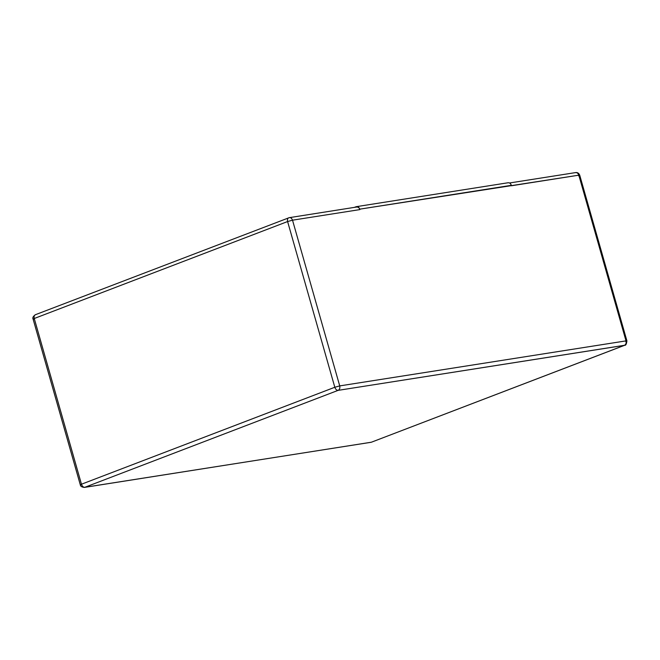 <?xml version="1.0" encoding="UTF-8"?>
<svg xmlns="http://www.w3.org/2000/svg" width="660" height="660" viewBox="0 0 660 660"><rect width="100%" height="100%" fill="white"/><g stroke="black" fill="none" stroke-linecap="round" stroke-linejoin="round"><path stroke-width="0.99" d="M354.37 207.38L356.169 206.695L354.37 207.38M81.213 484.844C79.967 485.001 80.05 484.795 81.46 484.217C80.05 484.795 79.967 485.001 81.213 484.844C79.967 485.001 80.05 484.795 81.46 484.217C82.203 486.28 83.308 487.311 84.785 487.311L338.126 390.357L624.723 345.254L371.382 442.216L624.418 345.337L338.126 390.357L84.785 487.311L371.068 442.291L84.785 487.311C83.308 487.311 82.203 486.28 81.46 484.217L334.81 387.263L287.603 221.546L34.254 318.5L81.46 484.217L34.254 318.5C33.808 316.387 34.262 315.117 35.607 314.671L35.607 314.671C34.262 315.117 33.808 316.387 34.254 318.5C32.843 319.077 32.761 319.283 34.006 319.126C32.761 319.283 32.843 319.077 34.254 318.5L287.603 221.546C287.158 219.434 287.603 218.155 288.948 217.717C290.573 217.338 291.761 218.163 292.52 220.184L339.727 385.902L626.018 340.882L578.812 175.172L359.741 209.162L359.865 209.599L292.52 220.184L359.865 209.599L359.741 209.162C358.982 207.141 357.794 206.316 356.169 206.695L508.2 182.737M356.293 207.124C357.918 206.745 359.106 207.57 359.865 209.599C359.106 207.57 357.918 206.745 356.293 207.124M356.169 206.695C357.794 206.316 358.982 207.141 359.741 209.162L511.343 185.328C510.584 183.298 509.396 182.474 507.771 182.853C509.396 182.474 510.584 183.298 511.343 185.328L511.467 185.757L578.812 175.172L626.018 340.882L339.727 385.902L292.52 220.184C291.761 218.163 290.573 217.338 288.948 217.717L288.948 217.717C287.603 218.155 287.158 219.434 287.603 221.546L292.52 220.184L287.603 221.546L334.81 387.263L81.46 484.217M34.006 319.126C32.761 319.283 32.843 319.077 34.254 318.5M356.722 207.009L288.948 217.717M289.377 217.602L35.294 314.754C33.074 316.437 32.348 317.897 33.107 319.126L80.314 484.844C80.413 486.255 81.757 487.113 84.356 487.427L371.382 442.216L624.723 345.254C625.771 345.56 626.497 344.099 626.909 340.882L579.711 175.164C578.82 173.159 577.475 172.293 575.668 172.582L575.239 172.697C576.865 172.318 578.053 173.143 578.812 175.172C580.058 175.007 579.967 175.213 578.556 175.791C579.967 175.213 580.058 175.007 578.812 175.172C578.053 173.143 576.865 172.318 575.239 172.697M338.126 390.357C336.658 390.357 335.552 389.326 334.81 387.263L339.727 385.902L334.81 387.263C335.552 389.326 336.658 390.357 338.126 390.357C339.628 389.54 340.156 388.055 339.727 385.902C340.156 388.055 339.628 389.54 338.126 390.357M624.418 345.337C625.911 344.52 626.447 343.035 626.018 340.882C626.447 343.035 625.911 344.52 624.418 345.337M625.762 341.509C627.173 340.931 627.256 340.725 626.018 340.882C627.256 340.725 627.173 340.931 625.762 341.509M509.569 182.977L575.668 172.582"/></g></svg>
